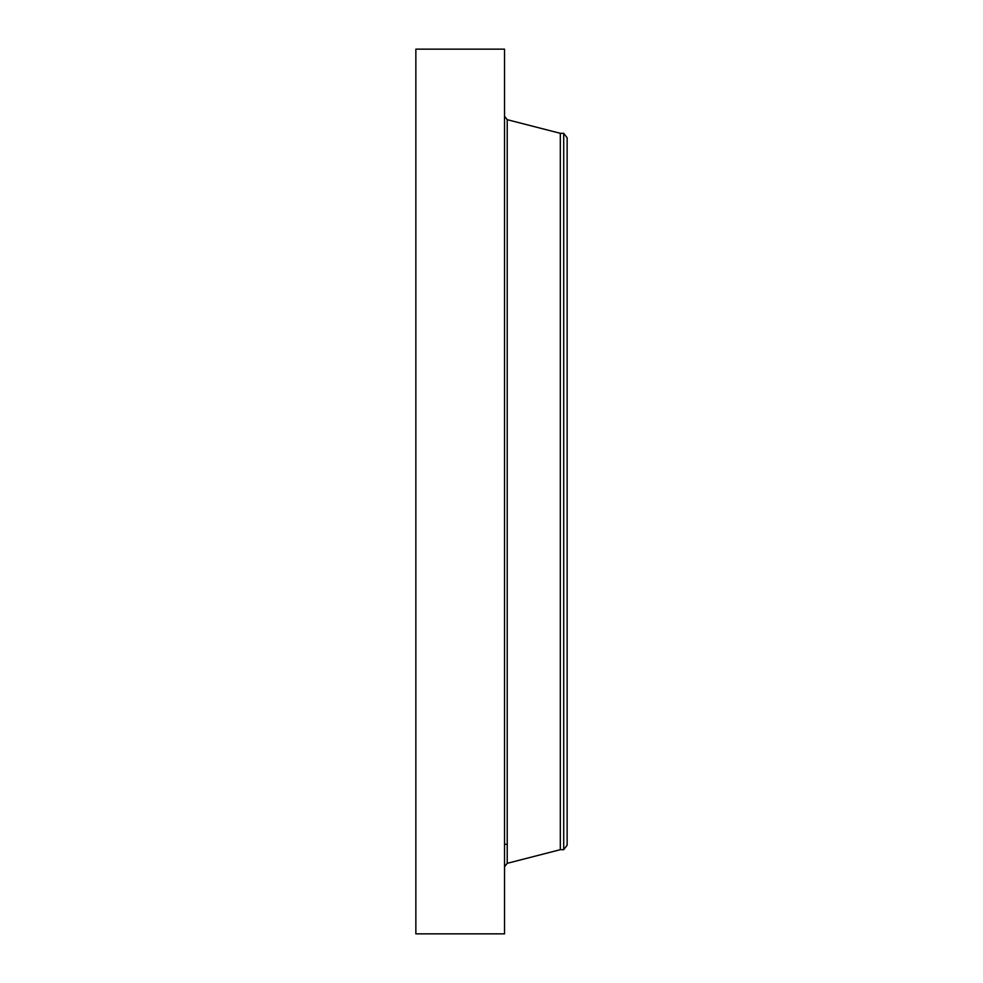 <?xml version="1.0" encoding="UTF-8"?>
<svg xmlns="http://www.w3.org/2000/svg" width="983" height="983" viewBox="0 0 983 983"><rect width="100%" height="100%" fill="white"/><g stroke="black" fill="none" stroke-linecap="round" stroke-linejoin="round"><path stroke-width="1.47" d="M415.858 933.85L415.858 49.15L504.537 49.15L504.537 933.85L415.858 933.85M563.714 133.319L563.714 849.681L567.142 845.196L567.142 137.804L563.714 133.319L560.322 133.319L507.228 119.68L504.537 116.215M563.714 849.681L560.322 849.681L560.322 133.319M560.322 849.681L507.228 863.32L507.228 119.68M504.537 844.311L507.228 844.311M507.228 863.32L504.537 866.785"/></g></svg>
